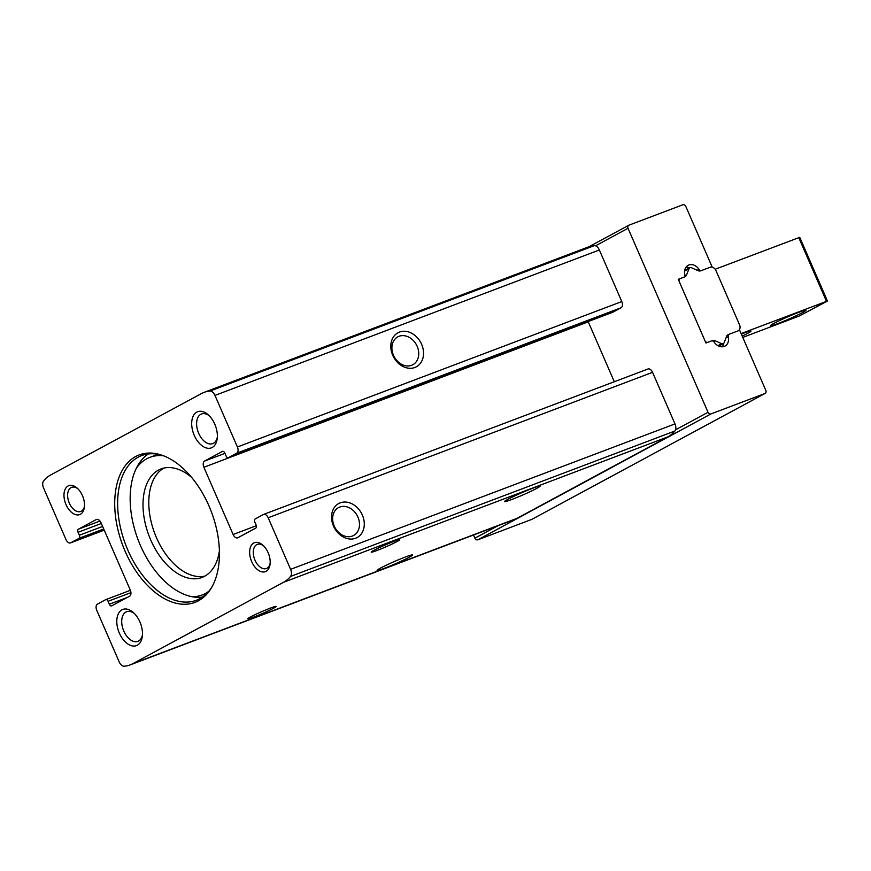 <?xml version="1.0" encoding="UTF-8"?>
<svg xmlns="http://www.w3.org/2000/svg" width="871" height="871" viewBox="0 0 871 871"><rect width="100%" height="100%" fill="white"/><g stroke="black" fill="none" stroke-linecap="round" stroke-linejoin="round"><path stroke-width="1.31" d="M141.723 459.888A81.199 48.82 -110.7 0 0 139.197 464.711M158.195 454.335A73.6 44.247 -110.7 0 0 155.778 455.119L149.997 457.308A73.6 44.247 69.3 0 1 163.454 455.762M163.977 468.054A57.998 34.873 -110.7 0 0 154.7 533.335A57.998 34.873 -110.7 0 0 204.859 576.123M192.839 596.733A81.199 48.82 -110.7 0 0 193.591 596.983M148.19 453.976A77.334 46.49 -110.7 0 0 136.322 468.282A77.334 46.49 -110.7 0 0 140.383 545.398A77.334 46.49 -110.7 0 0 192.175 596.744A77.334 46.49 -110.7 0 0 202.344 597.125M647.763 369.097A5.161 3.103 69.3 0 1 647.991 368.988A5.161 3.103 69.3 0 1 652.553 372.331L674.981 423.916A6.445 3.876 69.3 0 1 675.526 429.839A6.445 3.876 69.3 0 1 674.894 431.014A57.998 34.873 69.3 0 1 667.915 436.861L517.058 518.31A57.998 34.873 69.3 0 1 514.5 519.486L130.127 664.911A57.998 34.873 69.3 0 1 124.237 666.217A6.445 3.876 69.3 0 1 119.185 661.895L96.757 610.321A5.161 3.103 69.3 0 1 97.443 604.115L105.674 599.673A2.58 1.546 69.3 0 1 105.783 599.618A2.58 1.546 69.3 0 1 108.069 601.295L109.354 604.245A2.58 1.546 69.3 0 0 111.63 605.911A2.58 1.546 69.3 0 0 111.749 605.857L129.572 596.232A5.161 3.103 69.3 0 0 130.269 590.037L101.036 522.796A5.161 3.103 69.3 0 0 96.463 519.454A5.161 3.103 69.3 0 0 96.235 519.562L78.412 529.187A2.58 1.546 69.3 0 0 78.063 532.29L79.348 535.24A2.58 1.546 69.3 0 1 79 538.332L70.769 542.775A5.161 3.103 69.3 0 1 70.551 542.883A5.161 3.103 69.3 0 1 65.978 539.541L43.55 487.956A6.445 3.876 69.3 0 1 43.637 480.857A57.998 34.873 69.3 0 1 50.616 475.011L201.473 393.561A57.998 34.873 69.3 0 1 204.032 392.396A57.998 34.873 69.3 0 1 209.922 391.079A6.445 3.876 69.3 0 1 214.974 395.401L237.402 446.986A5.161 3.103 69.3 0 1 236.716 453.181L228.485 457.623A2.58 1.546 69.3 0 1 228.376 457.678A2.58 1.546 69.3 0 1 226.09 456.012L224.805 453.062A2.58 1.546 69.3 0 0 222.519 451.385A2.58 1.546 69.3 0 0 222.41 451.439L204.576 461.064A5.161 3.103 69.3 0 0 203.89 467.27L233.123 534.5A5.161 3.103 69.3 0 0 237.696 537.843A5.161 3.103 69.3 0 0 237.914 537.734L255.747 528.109A2.58 1.546 69.3 0 0 256.096 525.017L254.811 522.067A2.58 1.546 69.3 0 1 255.159 518.964L263.38 514.521A5.161 3.103 69.3 0 1 263.608 514.413A5.161 3.103 69.3 0 1 268.181 517.755L290.609 569.34A6.445 3.876 69.3 0 1 290.522 576.439A57.998 34.873 69.3 0 1 283.543 582.285L132.686 663.746A57.998 34.873 69.3 0 1 130.127 664.911M355.618 538.245A19.336 15.395 61.6 0 0 356.587 506.976A19.336 15.395 61.6 0 0 331.557 516.438A19.336 15.395 61.6 0 0 355.618 538.245M204.032 392.396L588.404 246.961A57.998 34.873 69.3 0 1 594.294 245.655A6.445 3.876 69.3 0 1 595.514 245.829A6.445 3.876 69.3 0 1 599.357 249.977L621.785 301.562A5.161 3.103 69.3 0 1 621.088 307.757L236.716 453.181M414.857 367.486A19.336 15.395 61.6 0 0 415.837 336.206A19.336 15.395 61.6 0 0 390.807 345.678A19.336 15.395 61.6 0 0 414.857 367.486M270.228 608.154A15.471 0.991 -23.5 0 1 276.129 606.39A15.471 0.991 -23.5 0 1 262.389 613.511A15.471 0.991 -23.5 0 1 247.821 618.693A15.471 0.991 -23.5 0 1 255.726 614.338A15.471 0.991 -23.5 0 1 270.228 608.154M393.648 541.512A15.471 0.991 -23.5 0 1 399.549 539.748A15.471 0.991 -23.5 0 1 385.82 546.868A15.471 0.991 -23.5 0 1 371.242 552.051A15.471 0.991 -23.5 0 1 379.157 547.696A15.471 0.991 -23.5 0 1 393.648 541.512M405.091 557.124A19.336 1.241 -23.5 0 1 412.473 554.914A19.336 1.241 -23.5 0 1 395.303 563.82A19.336 1.241 -23.5 0 1 377.089 570.298A19.336 1.241 -23.5 0 1 386.964 564.865A19.336 1.241 -23.5 0 1 405.091 557.124M532.638 488.272A19.336 1.241 -23.5 0 1 540.009 486.051A19.336 1.241 -23.5 0 1 522.85 494.957A19.336 1.241 -23.5 0 1 504.625 501.435A19.336 1.241 -23.5 0 1 514.511 496.002A19.336 1.241 -23.5 0 1 532.638 488.272M198.446 600.783A78.826 47.382 -110.7 0 0 211.457 587.773A78.826 47.382 -110.7 0 0 211.403 511.887A78.826 47.382 -110.7 0 0 161.2 454.956A78.826 47.382 -110.7 0 0 118.391 531.615A78.826 47.382 -110.7 0 0 198.446 600.783M266.069 571.332A15.471 9.298 -110.7 0 0 270.064 564.234A15.471 9.298 -110.7 0 0 262.857 545.17A15.471 9.298 -110.7 0 0 249.803 554.783A15.471 9.298 -110.7 0 0 266.069 571.332M80.393 514.282A15.471 9.298 -110.7 0 0 84.389 507.183A15.471 9.298 -110.7 0 0 77.181 488.119A15.471 9.298 -110.7 0 0 64.127 497.733A15.471 9.298 -110.7 0 0 80.393 514.282M137.324 645.215A19.336 11.628 -110.7 0 0 142.321 636.342A19.336 11.628 -110.7 0 0 133.307 612.509A19.336 11.628 -110.7 0 0 116.986 624.529A19.336 11.628 -110.7 0 0 137.324 645.215M212.219 447.476A19.336 11.628 -110.7 0 0 217.206 438.603A19.336 11.628 -110.7 0 0 208.191 414.77A19.336 11.628 -110.7 0 0 191.881 426.79A19.336 11.628 -110.7 0 0 212.219 447.476M352.374 536.057A15.852 12.619 61.6 0 0 353.593 535.502A15.852 12.619 61.6 0 0 357.175 515.556A15.852 12.619 61.6 0 0 338.536 507.608A15.852 12.619 61.6 0 0 334.573 526.803A15.852 12.619 61.6 0 0 352.374 536.057M411.624 365.297A15.852 12.619 61.6 0 0 412.843 364.731A15.852 12.619 61.6 0 0 416.425 344.796A15.852 12.619 61.6 0 0 397.786 336.848A15.852 12.619 61.6 0 0 393.823 356.032A15.852 12.619 61.6 0 0 411.624 365.297M614.305 381.738L588.263 321.835A5.161 3.103 69.3 0 1 588.154 321.562M621.088 307.757L612.857 312.199A2.58 1.546 69.3 0 1 612.749 312.254A2.58 1.546 69.3 0 1 612.629 312.286M473.508 534.99L474.891 538.169A2.58 2.058 61.6 0 0 477.841 539.802L531.789 519.388A2.58 2.058 61.6 0 0 532.17 519.181M728.276 336.739A9.668 7.697 61.6 0 1 724.999 346.059A9.668 7.697 61.6 0 1 714.155 342.085A2.58 2.058 61.6 0 0 711.455 340.942L705.956 343.022L678.259 279.33L683.768 277.239A2.58 2.058 61.6 0 0 684.835 274.67A9.668 7.697 61.6 0 1 688.112 265.35A9.668 7.697 61.6 0 1 698.967 269.324A2.58 2.058 61.6 0 0 701.656 270.467L711.977 266.57L685.815 206.405A2.58 2.058 61.6 0 0 682.864 204.783L628.916 225.186A2.58 2.058 61.6 0 0 628.024 228.278L708.025 412.288A2.58 2.058 61.6 0 0 710.986 413.921L764.934 393.507A2.58 2.058 61.6 0 0 765.827 390.426L739.675 330.261L729.354 334.17A2.58 2.058 61.6 0 0 728.276 336.739L725.979 337.992M711.977 266.57L711.019 267.081M209.203 415.728A15.852 9.527 -110.7 0 0 201.528 413.975A15.852 9.527 -110.7 0 0 198.218 432.168A15.852 9.527 -110.7 0 0 212.742 443.622A15.852 9.527 -110.7 0 0 213.439 443.295A15.852 9.527 -110.7 0 0 217.336 437.22M134.308 613.467A15.852 9.527 -110.7 0 0 126.633 611.714A15.852 9.527 -110.7 0 0 123.323 629.907A15.852 9.527 -110.7 0 0 137.847 641.35A15.852 9.527 -110.7 0 0 138.543 641.034A15.852 9.527 -110.7 0 0 142.441 634.959M77.922 488.816A12.891 7.752 -110.7 0 0 71.607 487.346A12.891 7.752 -110.7 0 0 68.918 502.142A12.891 7.752 -110.7 0 0 80.731 511.451A12.891 7.752 -110.7 0 0 81.297 511.19A12.891 7.752 -110.7 0 0 84.487 506.16M263.597 545.867A12.891 7.752 -110.7 0 0 257.283 544.386A12.891 7.752 -110.7 0 0 254.593 559.193A12.891 7.752 -110.7 0 0 266.406 568.502A12.891 7.752 -110.7 0 0 266.972 568.24A12.891 7.752 -110.7 0 0 270.162 563.21M162.235 455.304A77.334 46.49 -110.7 0 0 141.635 455.587A77.334 46.49 -110.7 0 0 125.522 544.375A77.334 46.49 -110.7 0 0 196.367 600.25A77.334 46.49 -110.7 0 0 199.775 598.693A77.334 46.49 -110.7 0 0 211.991 586.836M136.322 468.282A73.6 44.247 69.3 0 1 149.997 457.308M208.713 591.344A73.6 44.247 69.3 0 1 202.083 594.98A73.6 44.247 69.3 0 1 192.175 596.744M219.405 550.962A57.998 34.873 69.3 0 1 202.05 577.429A57.998 34.873 69.3 0 1 148.919 535.523A57.998 34.873 69.3 0 1 161.004 468.936A57.998 34.873 69.3 0 1 191.533 477.286M722.299 346.8A9.668 7.697 61.6 0 0 723.67 343.403M689.538 267.887A9.668 7.697 61.6 0 0 686.01 267.201M689.81 267.735A2.58 2.058 61.6 0 0 689.015 268.671L686.555 274.898A5.161 4.105 61.6 0 1 684.965 276.76A5.161 4.105 61.6 0 1 684.562 276.945L680.186 278.6A2.58 2.058 61.6 0 0 679.282 281.681L704.933 340.659A2.58 2.058 61.6 0 0 707.883 342.292L712.26 340.637A5.161 4.105 61.6 0 1 715.211 340.801L721.624 343.675A2.58 2.058 61.6 0 0 724.106 342.739L726.556 336.511A5.161 4.105 61.6 0 1 728.156 334.649A5.161 4.105 61.6 0 1 728.548 334.475L737.748 330.991A5.161 4.105 61.6 0 0 738.14 330.817A5.161 4.105 61.6 0 0 739.544 324.818L715.951 270.554A5.161 4.105 61.6 0 0 710.05 267.299L700.861 270.772A5.161 4.105 61.6 0 1 697.9 270.609L691.487 267.735A2.58 2.058 61.6 0 0 689.81 267.735L685.009 270.326A2.58 2.058 61.6 0 0 684.639 270.598M742.201 336.086A19.336 1.241 156.5 0 0 750.933 331.013A19.336 1.241 156.5 0 0 741.33 334.083M777.89 323.555A19.336 1.241 156.5 0 0 797.03 315.356A19.336 1.241 156.5 0 0 805.838 310.239A19.336 1.241 156.5 0 0 787.678 316.87A19.336 1.241 156.5 0 0 770.454 325.623A19.336 1.241 156.5 0 0 777.89 323.555M742.778 337.404L799.034 316.119L827.45 301.018L741.123 333.593M827.45 301.018L799.752 237.326L715.178 269.237M652.553 372.331L268.181 517.755M674.981 423.916L290.609 569.34M594.294 245.655L209.922 391.079M599.357 249.977L214.974 395.401M621.785 301.562L237.402 446.986M674.894 431.014L290.522 576.439M667.915 436.861L283.543 582.285M517.058 518.31L132.686 663.746M105.783 599.618L130.389 590.32L105.903 599.586M130.933 592.639L108.069 601.295M127.384 597.419L109.354 604.245M99.98 521.032L78.412 529.187M101.33 523.482L78.063 532.29M102.615 526.432L79.348 535.24M103.725 528.98L79 538.332M104.215 530.123L70.769 542.775M256.324 525.725L233.123 534.5M588.263 321.835L203.89 467.27M224.936 453.366L204.576 461.064M612.857 312.199L228.485 457.623M497.787 525.801L474.891 538.169M628.024 228.278L595.514 245.829M708.025 412.288L675.526 429.839M710.986 413.921L477.841 539.802M764.934 393.507L531.789 519.388M698.967 269.324L697.181 270.282M728.548 334.475L727.786 334.889M826.459 301.312L798.761 237.609M689.015 268.671L684.584 271.066M686.555 274.898L684.878 275.802M715.211 340.801L713.752 341.595M721.624 343.675L717.911 345.689M104.226 530.145L70.551 542.883M612.749 312.254L228.376 457.678M647.991 368.988L263.608 514.413M628.72 225.284L588.872 246.798M765.13 393.42L531.985 519.301M729.158 334.257L727.416 335.193M207.146 593.064L202.083 594.98M679.99 278.687L678.367 279.558M723.3 343.675L718.771 346.114"/></g></svg>
